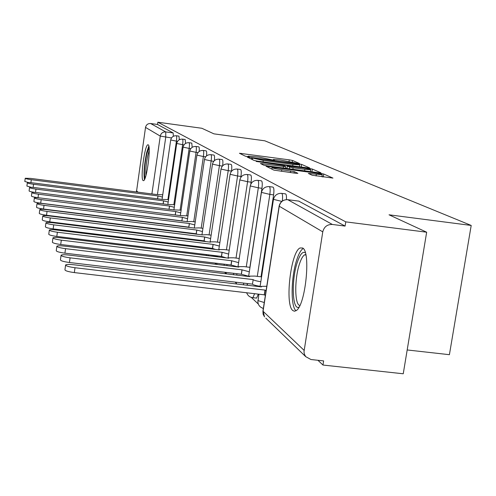 <?xml version="1.0" encoding="UTF-8"?>
<svg xmlns="http://www.w3.org/2000/svg" width="496" height="496" viewBox="0 0 496 496"><rect width="100%" height="100%" fill="white"/><g stroke="black" fill="none" stroke-linecap="round" stroke-linejoin="round"><path stroke-width="0.74" d="M298.009 163.413L299.423 163.463L292.541 160.475L289.28 159.848L239.444 153.264L245.353 156.19L247.659 156.637L249.197 156.748L248.236 156.116L259.234 157.151L272.912 160.034L274.412 160.146L273.358 159.483L280.153 159.972L298.009 163.413M148.236 144.838L147.895 144.776C144.708 144.807 140.139 178.951 143.102 180.563L143.524 180.662C146.723 180.625 151.305 145.781 148.236 144.838M302.634 248L300.018 247.975C290.737 251.875 284.636 304.978 292.857 310.57L294.419 311.234L296.124 310.645C305.48 305.883 311.085 251.565 302.634 248M312.176 175.224L332.946 178.089L323.739 174.022L320.131 173.315L266.042 166.234L273.879 170.122L295.641 173.265L297.879 173.321L294.264 171.641L281.79 169.744C275.565 168.832 272.31 168.125 272.025 167.617L278.175 168.026L312.356 172.589C318.686 173.519 321.978 174.239 322.245 174.759L308.351 173.439L312.176 175.224M157.852 122.221L201.853 128.272L213.912 133.846L264.858 140.821L471.2 225.444L389.038 214.805L426.659 232.202L345.774 221.861L157.852 122.221L157.523 124.465L150.629 123.523L165.738 131.917L165.757 137.156L157.486 194.221M307.644 167.865L309.709 167.933L301.636 164.424L298.27 163.773L247.194 157.04L254.126 160.468L257.523 161.138L307.644 167.865M312.356 169.08L320.931 172.8L318.829 172.744L267.22 165.844L263.692 165.149L260.468 163.519L283.483 166.451L285.708 166.606L283.427 165.503L256.165 161.436L308.872 168.398L312.356 169.08L311.928 171.821M426.659 232.202L403.242 373.779L322.97 365.044L317.93 360.288M189.429 239.041L190.073 239.649M197.358 246.524L198.22 247.337M205.821 254.51L206.931 255.558M214.886 263.06L216.275 264.368M224.601 272.23L226.306 273.835M235.054 282.088L236.313 283.278M246.32 292.721L246.903 293.272M251.255 297.377L258.292 304.017M262.799 308.27L263.308 308.748M407.179 349.959L449.407 354.69L471.2 225.444M345.774 221.861L345.098 226.083L332.345 224.459C327.267 224.335 324.074 226.802 322.766 231.861L303.98 351.788L304.364 354.144L305.691 356.636L310.967 359.526L323.628 360.908L322.97 365.044M136.45 191.958L145.526 127.404C146.184 124.719 147.889 123.423 150.629 123.523M269.44 186.632L272.775 187.073C273.935 187.283 274.207 189.894 273.606 194.885L261.026 276.805M259.582 286.204L259.507 286.682M257.963 180.358L261.225 180.786C262.285 181.021 262.527 183.526 261.95 188.3L249.885 267.319M247.275 174.518L250.468 174.939C251.441 175.187 251.652 177.599 251.094 182.168L250.778 184.245M237.299 169.068L240.417 169.477C241.323 169.737 241.502 172.056 240.963 176.452L240.814 177.432M227.968 163.965L231.012 164.374C231.849 164.635 232.004 166.873 231.489 171.095L231.446 171.349M286.428 199.634C286.632 195.697 286.223 193.762 285.206 193.831L281.796 193.39M256.103 298.053L256.63 298.115L258.317 294.128M247.014 285.212L247.392 283.545M222.642 165.8C223.095 161.876 222.946 159.805 222.189 159.582L219.22 159.185M214.353 160.679C214.725 157.12 214.576 155.254 213.9 155.081L210.998 154.69M206.534 155.924C206.844 152.675 206.696 150.976 206.094 150.846L203.261 150.462M199.156 151.485C199.417 148.502 199.28 146.959 198.735 146.847L195.963 146.475M192.181 147.324L191.778 143.077L189.069 142.712M185.585 143.418L185.194 139.506L182.553 139.147M179.329 139.742L178.963 136.121L176.378 135.768M345.098 226.083L298.716 201.103M157.523 124.465L173.135 132.928L173.389 136.264M298.586 164.238L251.677 157.883L263.271 160.437L292.95 164.424L299.751 164.914L298.586 164.238M285.454 168.231L286.911 168.423M304.879 169.316L310.682 169.725C310.391 169.235 307.216 168.547 301.153 167.66L287.358 166.03L289.602 167.053L293.105 167.741L304.879 169.316L304.643 170.847M310.403 171.616L310.682 169.725M322.89 176.892L321.941 176.681M157.542 198.815L157.964 195.92L162.415 197.042M162.744 194.779L156.364 194.513L30.647 178.399L25.234 178.256C25.538 178.696 27.559 179.174 31.291 179.701L157.964 195.92M28.551 182.571L24.8 181.462L25.234 178.256M163.122 203.906L163.568 200.849L168.194 202.021M168.541 199.634L161.882 199.367L32.879 182.9C29.586 182.509 27.733 182.466 27.336 182.776C27.64 183.235 29.717 183.737 33.567 184.27L163.568 200.849M31.378 187.327L26.889 186.062L27.336 182.776M169.006 209.281L169.477 206.051L174.288 207.278M174.66 204.755L167.704 204.488L35.241 187.649C31.862 187.252 29.965 187.215 29.549 187.544C29.859 188.027 31.998 188.548 35.96 189.1L169.477 206.051M34.658 192.38C31.149 191.84 29.289 191.357 29.09 190.923L29.549 187.569M145.08 178.163C143.927 173.395 144.497 165.311 146.779 153.927L149.079 147.647M149.222 150.505L147.957 154.74C146.233 162.862 145.564 169.768 145.948 175.441M148.831 146.06L146.673 152.601C144.28 164.213 143.53 173.222 144.429 179.633M299.026 307.061C292.237 311.178 291.22 279.713 297.364 262.136C300.068 254.256 302.721 251.131 305.331 252.762M305.778 254.529L304.618 254.845C302.845 255.942 301.165 258.881 299.565 263.655C294.407 278.461 294.512 305.071 299.869 305.449M303.236 248.515L303.143 248.564C300.936 249.916 298.834 253.586 296.85 259.569C291.028 276.514 290.445 306.652 296.013 310.719M175.218 214.96L175.72 211.544L180.73 212.834M181.121 210.161L173.842 209.895L37.733 192.671C34.274 192.268 32.327 192.237 31.893 192.578C32.209 193.093 34.41 193.632 38.496 194.203L175.72 211.544M39.686 197.904L38.025 197.693C33.939 197.123 31.738 196.577 31.422 196.056L31.887 192.609M181.964 220.999L182.323 217.353L187.55 218.705M187.965 215.878L180.339 215.605L40.374 197.985C36.822 197.575 34.825 197.551 34.373 197.916C34.695 198.456 36.964 199.02 41.18 199.609L182.323 217.353M181.809 220.875L40.691 203.199C36.475 202.61 34.205 202.039 33.889 201.488L34.373 197.947M189.261 227.422L188.79 227.131L189.323 223.51L194.779 224.93M195.226 221.929L191.71 221.489L187.215 221.656L43.171 203.614C39.531 203.199 37.473 203.18 37.008 203.571C37.324 204.141 39.668 204.736 44.026 205.344L189.323 223.51M188.79 227.131L43.524 209.039C39.165 208.432 36.822 207.836 36.506 207.247L37.002 203.608M197.185 234.273L196.199 233.777L196.751 230.045L202.455 231.539M202.932 228.346L199.107 227.869L194.513 228.079L46.14 209.597C42.402 209.169 40.288 209.163 39.798 209.572C40.126 210.186 42.538 210.806 47.052 211.432L196.751 230.045M196.199 233.777L46.531 215.245C42.024 214.613 39.606 213.993 39.283 213.367L39.792 209.622M205.846 241.589L204.073 240.839L204.65 236.995L210.626 238.57M211.135 235.166L206.968 234.651L202.269 234.899L49.302 215.965C45.465 215.531 43.288 215.531 42.774 215.965C43.096 216.616 45.601 217.267 50.276 217.918L204.65 236.995M204.073 240.839L49.736 221.848C45.062 221.197 42.563 220.54 42.241 219.883L42.768 216.02M215.394 249.432L212.468 248.366L213.063 244.398L219.337 246.066M219.883 242.432L215.332 241.868L210.378 241.85L210.527 242.166L52.675 222.747C48.726 222.307 46.488 222.32 45.948 222.785C46.271 223.479 48.856 224.161 53.711 224.837L213.063 244.398M212.468 248.366L53.153 228.898C48.298 228.222 45.719 227.534 45.396 226.821L45.942 222.847M226.263 257.901L221.427 256.401L222.047 252.297L228.644 254.064M229.226 250.176L224.254 249.569L219.182 249.569L219.331 249.916L56.271 230.001C52.216 229.549 49.904 229.567 49.34 230.063C49.662 230.807 52.34 231.533 57.381 232.233L222.047 252.297M221.427 256.401L56.804 236.431C51.764 235.73 49.085 234.999 48.763 234.242L49.327 230.144M237.962 266.891L231.012 265L231.657 260.753L238.607 262.632M239.239 258.459L233.79 257.796L228.588 257.815L228.755 258.199L60.128 237.758C55.955 237.305 53.568 237.336 52.973 237.863C53.289 238.663 56.067 239.425 61.318 240.157L231.657 260.753M231.012 265L60.717 244.497C55.471 243.772 52.688 243.003 52.378 242.191L52.96 237.956M248.632 276.235L241.298 274.22L241.967 269.824L249.308 271.82M249.99 267.338L244.007 266.612L238.675 266.65L238.849 267.084L64.263 246.09C59.973 245.625 57.505 245.675 56.873 246.239C57.183 247.095 60.072 247.907 65.54 248.663L241.967 269.824M241.298 274.22L64.92 253.171C59.446 252.408 56.563 251.596 56.253 250.716L56.86 246.351M260.121 286.279C256.153 285.69 253.599 285.002 252.464 284.233L253.158 279.676C254.299 280.432 256.854 281.108 260.828 281.703M261.566 276.867L254.981 276.08L249.513 276.142L249.693 276.625L68.715 255.056C64.294 254.584 61.746 254.646 61.076 255.254C61.368 256.178 64.375 257.04 70.097 257.833L253.047 279.577M252.352 284.134L69.446 262.508C63.73 261.714 60.723 260.846 60.431 259.898L61.058 255.384M265.354 295.461L264.269 294.822L265 290.092L266.085 290.718M266.774 286.273L261.194 286.359L261.38 286.905L73.52 264.734C68.969 264.25 66.334 264.331 65.608 264.982C65.887 265.986 69.018 266.904 75.014 267.735L265 290.092M264.269 294.822L74.332 272.589C68.343 271.758 65.212 270.835 64.939 269.812L65.59 265.137M322.766 231.861L279.248 206.218L263.06 311.271L304.085 350.337M171.504 137.938L160.264 136.09L145.526 127.404M151.9 193.942L160.264 136.09C160.977 133.207 162.8 131.812 165.738 131.917L173.135 132.928M136.45 190.706L137.975 192.157M273.606 194.885L269.855 194.395L257.288 276.359M255.886 285.498L255.775 286.242M261.95 188.3L258.323 187.829L246.276 266.885M244.956 275.565L244.881 276.049M251.094 182.168L247.591 181.71L236.022 258.069M240.963 176.452L237.572 175.999L226.443 249.835M231.489 171.095L228.203 170.661L217.484 242.135M215.456 255.676L215.314 256.575M217.8 256.283L210.422 255.068M222.413 166.055L219.418 165.658L209.083 234.912M207.167 247.721L207.068 248.415M209.126 248.614L200.607 246.921M213.764 161.299L211.166 160.952L201.184 228.129M199.38 240.262L199.305 240.783M205.642 156.829L203.397 156.525L193.75 221.743M192.045 233.263L191.989 233.628M198.003 152.613L196.075 152.353L186.738 215.723M190.805 148.633L189.162 148.416L180.116 210.031M184.01 144.875L182.621 144.689L173.848 204.65M177.587 141.31L176.427 141.155L167.908 199.553M176.272 135.755C176.793 136.016 176.843 137.82 176.427 141.155L170.711 139.977C171.436 137.082 173.29 135.681 176.272 135.755M182.435 139.128C182.993 139.395 183.049 141.248 182.621 144.689L176.731 143.462C177.481 140.498 179.385 139.054 182.435 139.128M188.945 142.693C189.534 142.96 189.602 144.863 189.162 148.416L183.092 147.138C183.861 144.1 185.814 142.619 188.945 142.693M195.821 146.456C196.447 146.723 196.534 148.688 196.075 152.353L189.807 151.026C190.6 147.907 192.609 146.382 195.821 146.456M183.83 232.246L183.576 232.587M203.1 150.443C203.769 150.71 203.868 152.737 203.397 156.525L196.924 155.136C197.743 151.937 199.801 150.375 203.1 150.443M210.819 154.665C211.538 154.932 211.649 157.027 211.166 160.952L204.464 159.501C205.313 156.215 207.427 154.603 210.819 154.665M219.015 159.154C219.784 159.421 219.92 161.591 219.418 165.658L212.48 164.133C213.354 160.754 215.531 159.098 219.015 159.154M227.738 163.934C228.569 164.195 228.724 166.439 228.203 170.661L221.011 169.062C221.91 165.59 224.155 163.885 227.738 163.934M237.038 169.031C237.931 169.285 238.111 171.61 237.572 175.999L230.107 174.313C231.043 170.748 233.356 168.987 237.038 169.031M224.285 264.188L224.087 265.31M246.977 174.48C247.944 174.722 248.149 177.134 247.591 181.71L239.828 179.93C240.802 176.266 243.183 174.449 246.977 174.48M233.709 273.315L233.436 274.685M257.622 180.315C258.67 180.544 258.906 183.049 258.323 187.829L250.244 185.944C251.255 182.175 253.71 180.296 257.622 180.315M243.784 283.123L243.406 284.785M269.043 186.583C270.184 186.794 270.456 189.404 269.855 194.395L261.429 192.398C262.483 188.517 265.019 186.583 269.043 186.583M254.584 293.688L252.91 297.681L252.402 297.631M281.827 201.413L273.476 199.349C274.573 195.356 277.196 193.353 281.337 193.328C282.54 193.452 282.875 196.019 282.336 201.029M185.523 232.457L185.461 232.816M193.731 240.101L192.622 239.432M264.263 302.529L258.056 300.632L258.906 294.196M299.082 201.153L287.742 199.683L332.345 224.459M287.358 199.64L287.742 199.683C283.222 199.559 280.395 201.736 279.248 206.218L279.155 205.908C280.302 201.791 283.018 199.714 287.289 199.665M262.93 311.116L263.103 314.166L264.511 316.87L262.998 310.75L279.124 206.125M305.691 356.636L265.813 318.134M273.47 160.103L273.532 159.706M248.322 156.717L248.384 156.321M241.484 154.293L241.614 153.419M289.056 161.268L289.28 159.848M292.324 161.901L292.541 160.475M249.265 158.1L249.401 157.201M298.214 164.126L298.27 163.773M301.233 167.003L301.636 164.424M251.515 159.197L251.708 157.933M252.359 159.607L252.551 158.342M263.047 161.882L263.271 160.437M292.727 165.862L292.95 164.424M262.607 164.616L262.75 163.674M283.247 167.989L283.483 166.451M308.779 168.993L308.872 168.398M286.973 168.485L287.358 166.03M289.329 168.801L289.602 167.053M292.863 169.272L293.105 167.741M310.459 174.449L310.595 173.588M316.07 175.987L316.33 174.356M281.536 171.38L281.79 169.744M290.383 172.565L290.637 170.922M294.041 173.048L294.264 171.641M268.2 167.35L268.348 166.389M320.038 173.929L320.131 173.315M323.28 176.948L323.739 174.022M157.598 198.822L158.013 195.963M30.888 182.683L31.291 179.701M163.184 203.912L163.624 200.899M33.139 187.426L33.567 184.27M169.068 209.287L169.533 206.1M35.507 192.436L35.96 189.1M175.286 214.973L175.782 211.6M38.025 197.693L38.496 194.203M181.871 220.931L182.392 217.409M40.691 203.199L41.18 199.609M188.858 227.193L189.391 223.572M43.524 209.039L44.026 205.344M196.273 233.845L196.825 230.113M46.531 215.245L47.052 211.432M204.154 240.913L204.724 237.063M49.736 221.848L50.276 217.918M212.548 248.44L213.144 244.472M53.153 228.898L53.711 224.837M221.52 256.482L222.134 252.377M56.804 236.431L57.381 232.233M231.111 265.087L231.75 260.84M60.717 244.497L61.318 240.157M241.397 274.313L242.067 269.917M64.92 253.171L65.54 248.663M252.464 284.233L253.158 279.676M69.446 262.508L70.097 257.833M264.387 294.928L265.118 290.197M74.332 272.589L75.014 267.735M148.205 144.82L147.895 144.776M162.118 199.088L170.705 140.008M256.63 298.115L252.91 297.681C249.804 297.327 247.746 295.69 246.735 292.77M167.877 204.197L176.731 143.499M174.115 225.308L174.468 225.581M173.953 209.591L183.086 147.182M181.313 231.936L182.534 232.457M180.37 215.307L189.801 151.069M187.159 221.371L196.912 155.192M192.615 239.525L192.572 239.952M193.465 233.808L193.521 233.449M194.314 228.055L204.457 159.563M200.179 246.865L200.155 247.572M201.047 241L201.128 240.479M201.965 234.862L212.468 164.201M208.233 254.801L208.27 255.719M209.12 248.663L209.219 247.969M210.099 242.11L220.999 169.142M216.845 263.295L216.994 264.455M217.713 256.86L217.849 255.967M218.767 249.848L230.094 174.412M226.083 272.403L226.405 273.848M226.895 265.645L227.063 264.523M228.03 258.112L239.81 180.042M236.015 282.199L236.629 283.985M236.722 275.082L236.927 273.699M237.95 266.972L250.226 186.081M247.262 285.237L247.516 283.563M248.595 276.495L261.404 192.56M257.932 300.483C257.666 304.538 259.476 307.179 263.357 308.419M260.053 286.75L273.445 199.535M273.265 160.084L273.339 159.594M248.149 156.699L248.223 156.215M251.478 159.179L251.67 157.908M299.466 166.768L299.751 164.914M285.448 168.28L285.708 166.606M286.905 168.479L287.289 165.986M321.929 176.768L322.245 174.759M271.802 169.105L272.006 167.735M305.877 255L304.618 254.845"/></g></svg>
